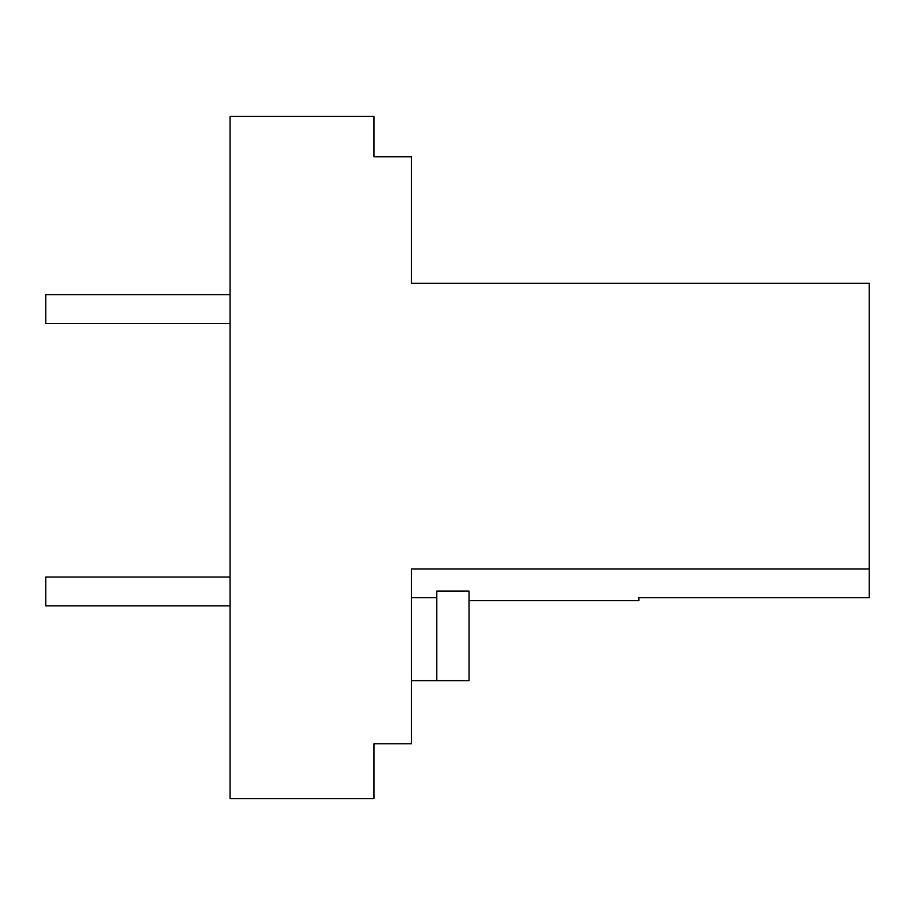 <?xml version="1.0" encoding="UTF-8"?>
<svg xmlns="http://www.w3.org/2000/svg" width="915" height="915" viewBox="0 0 915 915"><rect width="100%" height="100%" fill="white"/><g stroke="black" fill="none" stroke-linecap="round" stroke-linejoin="round"><path stroke-width="1.37" d="M411.441 743.792L411.441 569.004L869.25 569.004L869.25 283.307L411.441 283.307L411.441 156.82L374.018 156.82L374.018 116.308L230.054 116.308L230.054 798.692L374.018 798.692L374.018 743.792L411.441 743.792M469.029 600.675L638.91 600.675L638.91 597.667L869.25 597.667L869.25 569.004M411.441 597.667L436.787 597.667M436.787 591.124L469.029 591.124L469.029 680.646L436.787 680.646L436.787 591.124M411.441 680.646L436.787 680.646M230.054 323.533L45.75 323.533L45.75 294.733L230.054 294.733M230.054 605.867L45.75 605.867L45.75 577.068L230.054 577.068"/></g></svg>
